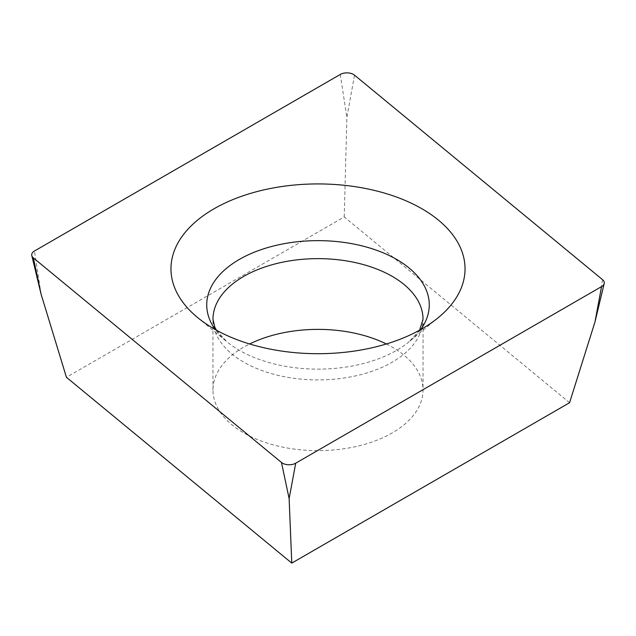 <?xml version="1.0" encoding="UTF-8"?>
<svg xmlns="http://www.w3.org/2000/svg" width="636" height="636" viewBox="0 0 636 636"><rect width="100%" height="100%" fill="white"/><g stroke="black" fill="none" stroke-linecap="round" stroke-linejoin="round"><path stroke-width="0.48" stroke-dasharray="3.18 2.39" d="M569.57 402.723L344.227 216.924L66.43 377.307M344.227 216.924L346.874 117.477L354.522 75.167M386.354 343.981A105.027 60.635 180 0 1 423.027 390.019A105.027 60.635 180 0 1 308.85 450.423A105.027 60.635 180 0 1 212.973 390.019A105.027 60.635 180 0 1 249.646 343.981M41.046 294.047L34.447 251.013M340.276 74.452L346.874 117.477M602.602 279.713L594.954 322.023M212.973 390.019L212.973 319.272A105.027 60.635 0 0 0 308.85 379.676A105.027 60.635 0 0 0 423.027 319.272L423.027 390.019M420.738 329.543A111.268 64.236 180 0 1 409.218 341.667A111.268 64.236 180 0 1 308.301 368.88A111.268 64.236 180 0 1 226.782 341.667A111.268 64.236 180 0 1 215.262 329.543M197.454 317.428L226.782 341.667L216.431 330.195M419.577 330.195L409.218 341.667L438.546 317.428"/><path stroke-width="0.95" d="M601.553 286.621L295.724 463.183A9.333 5.39 180 0 1 281.478 462.467L33.398 257.922A9.333 5.39 180 0 1 31.8 255.569A9.333 5.39 180 0 1 34.447 251.013L340.276 74.452A9.333 5.39 180 0 1 354.522 75.167L602.602 279.713A9.333 5.39 180 0 1 604.2 283.545A9.333 5.39 180 0 1 601.553 286.621L295.724 463.183A9.333 5.39 180 0 1 281.478 462.467L33.398 257.922A9.333 5.39 180 0 1 34.447 251.013L340.276 74.452A9.333 5.39 180 0 1 354.522 75.167L602.602 279.713A9.333 5.39 180 0 1 601.553 286.621L594.954 322.023L604.2 283.545M330.815 184.249A147.035 84.89 0 0 0 190.705 226.329A147.035 84.89 0 0 0 197.454 317.428A147.035 84.89 0 0 0 305.185 353.385A147.035 84.89 0 0 0 438.546 317.428A147.035 84.89 0 0 0 330.815 184.249M33.398 257.922L41.046 294.047L66.43 377.307L291.773 563.106L289.126 498.592L281.478 462.467M291.773 563.106L569.57 402.723L594.954 322.023M249.646 343.981A105.027 60.635 180 0 1 327.15 329.607A105.027 60.635 180 0 1 386.354 343.981M295.724 463.183L289.126 498.592M419.577 330.195L423.027 319.272A105.027 60.635 0 0 0 327.15 258.868A105.027 60.635 0 0 0 212.973 319.272L214.801 327.143L216.431 330.195M215.262 329.543A111.268 64.236 180 0 1 327.699 240.885A111.268 64.236 180 0 1 420.738 329.543M41.046 294.047L31.8 255.569"/></g></svg>
